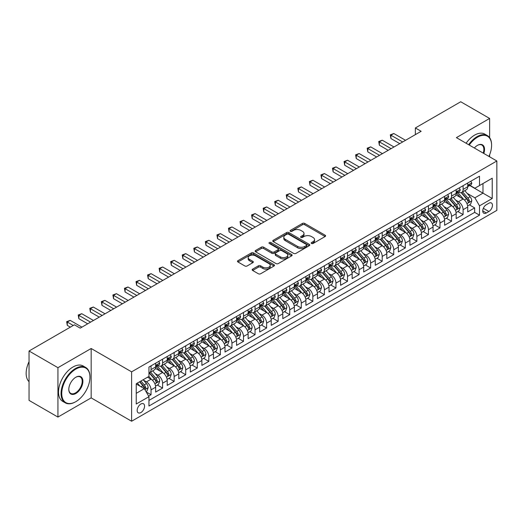 <?xml version="1.0" encoding="UTF-8"?>
<svg xmlns="http://www.w3.org/2000/svg" width="523" height="523" viewBox="0 0 523 523"><rect width="100%" height="100%" fill="white"/><g stroke="black" fill="none" stroke-linecap="round" stroke-linejoin="round"><path stroke-width="0.78" d="M311.492 243.483A1.124 0.647 0 0 0 313.081 243.483L325.136 236.527A1.602 0.928 0 0 0 325.607 235.873A1.602 0.928 0 0 0 325.136 235.219L304.713 223.426A1.602 0.928 0 0 0 302.444 223.426L290.389 230.388A1.124 0.647 0 0 0 290.062 230.846A1.124 0.647 0 0 0 290.389 231.303A1.124 0.647 0 0 0 291.978 231.303L293.54 230.401A5.132 2.961 0 0 1 300.797 230.401L302.503 231.382A5.132 2.961 0 0 1 304.007 233.48A5.132 2.961 0 0 1 302.503 235.579L300.941 236.474A1.124 0.647 0 0 0 300.614 236.939A1.124 0.647 0 0 0 300.941 237.396A1.124 0.647 0 0 0 302.529 237.396L304.092 236.494A5.132 2.961 0 0 1 311.348 236.494L313.055 237.475A5.132 2.961 0 0 1 314.558 239.573A5.132 2.961 0 0 1 313.055 241.665L311.492 242.567A1.124 0.647 0 0 0 311.165 243.025A1.124 0.647 0 0 0 311.492 243.483L311.492 242.567M140.864 412.562A5.23 3.02 120 0 0 144.283 407.953A5.23 3.02 120 0 0 143.479 403.756A5.23 3.02 120 0 0 140.864 404.018A5.23 3.02 120 0 0 137.444 408.626A5.23 3.02 120 0 0 138.249 412.817A5.23 3.02 120 0 0 140.864 412.562M252.642 269.142A1.602 0.928 0 0 0 252.171 269.803A1.602 0.928 0 0 0 252.642 270.456L258.369 273.764A1.602 0.928 0 0 0 260.637 273.764L274.026 266.03A1.602 0.928 0 0 0 274.497 265.377A1.602 0.928 0 0 0 274.026 264.723L253.603 252.936A1.602 0.928 0 0 0 251.334 252.936L237.945 260.663A1.602 0.928 0 0 0 237.481 261.317A1.602 0.928 0 0 0 237.945 261.971L244.869 265.965A1.602 0.928 0 0 0 247.137 265.965L252.864 262.657A1.602 0.928 0 0 0 253.335 262.003A1.602 0.928 0 0 0 252.864 261.35L249.438 259.369A4.289 2.478 0 0 1 248.177 257.617A4.289 2.478 0 0 1 250.824 255.329A4.289 2.478 0 0 1 255.505 255.865L268.946 263.625A4.289 2.478 0 0 1 270.208 265.377A4.289 2.478 0 0 1 267.554 267.665A4.289 2.478 0 0 1 262.879 267.129L260.637 265.834A1.602 0.928 0 0 0 258.369 265.834L252.642 269.142L252.642 270.456M91.165 348.501L57.935 367.682L29.04 350.998L29.04 400.383L57.935 417.066L91.165 397.879L131.619 421.237L131.619 371.853L91.165 348.501L91.165 397.879M489.626 137.673L489.626 118.446L456.396 137.634L496.85 160.986L131.619 371.853M489.626 118.446L460.73 101.763L415.367 127.958L415.367 134.633M29.04 350.998L74.403 324.809L80.182 328.143L421.146 131.293L415.367 127.958M293.651 253.394A1.602 0.928 0 0 0 295.92 253.394L309.309 245.666A1.602 0.928 0 0 0 309.779 245.006A1.602 0.928 0 0 0 309.309 244.352L288.886 232.565A1.602 0.928 0 0 0 286.617 232.565L273.228 240.292A1.602 0.928 0 0 0 272.764 240.946A1.602 0.928 0 0 0 273.228 241.6L293.651 253.394M269.763 243.731A1.124 0.647 0 0 1 270.907 243.888L270.907 242.554L291.664 254.538A1.602 0.928 0 0 1 292.135 255.191A1.602 0.928 0 0 1 291.664 255.852L278.282 263.579A1.602 0.928 0 0 1 276.013 263.579L255.59 251.785L255.59 250.478A1.602 0.928 0 0 0 255.119 251.132A1.602 0.928 0 0 0 255.59 251.785M255.59 250.478L261.317 247.17A1.602 0.928 0 0 1 263.585 247.17L271.868 251.949A1.602 0.928 0 0 0 274.137 251.949L277.942 249.759A1.602 0.928 0 0 0 278.406 249.105A1.602 0.928 0 0 0 277.942 248.445L269.319 243.47A1.124 0.647 0 0 1 268.985 243.012A1.124 0.647 0 0 1 269.678 242.411A1.124 0.647 0 0 1 270.907 242.554M148.637 396.127L151.036 394.741L146.237 391.975M143.511 380.188L146.414 381.862A6.538 3.772 60 0 1 151.036 389.87L155.658 387.203L155.658 392.073L162.594 388.073L157.331 385.033M155.07 373.514L157.972 375.194A6.538 3.772 60 0 1 162.594 383.196L167.216 380.528L167.216 385.399L174.152 381.398L168.89 378.358M166.628 366.845L169.524 368.519A6.538 3.772 60 0 1 174.152 376.527L178.774 373.853L178.774 378.73L185.711 374.723L180.448 371.69M178.186 360.17L181.082 361.844A6.538 3.772 60 0 1 185.711 369.853L190.333 367.185L190.333 372.056L197.269 368.048L192.006 365.015M189.744 353.496L192.641 355.169A6.538 3.772 60 0 1 197.269 363.178L201.891 360.51L201.891 365.381L208.827 361.38L203.565 358.34M201.296 346.821L204.199 348.501A6.538 3.772 60 0 1 208.827 356.509L213.449 353.836L213.449 358.706L220.379 354.705L215.123 351.672M212.854 340.153L215.757 341.826A6.538 3.772 60 0 1 220.379 349.835L225.008 347.167L225.008 352.038L231.937 348.03L226.681 344.997M224.413 333.478L227.315 335.151A6.538 3.772 60 0 1 231.937 343.16L236.566 340.493L236.566 345.363L243.496 341.356L238.24 338.322M235.971 326.803L238.874 328.477A6.538 3.772 60 0 1 243.496 336.485L248.124 333.818L248.124 338.688L255.054 334.687L249.798 331.647M247.529 320.128L250.432 321.808A6.538 3.772 60 0 1 255.054 329.817L259.683 327.143L259.683 332.013L266.612 328.013L261.356 324.979M259.088 313.46L261.99 315.134A6.538 3.772 60 0 1 266.612 323.142L271.241 320.475L271.241 325.345L278.171 321.338L272.914 318.304M270.646 306.785L273.549 308.459A6.538 3.772 60 0 1 278.171 316.467L282.793 313.8L282.793 318.67L289.729 314.669L284.473 311.63M282.204 300.11L285.107 301.791A6.538 3.772 60 0 1 289.729 309.793L294.351 307.125L294.351 311.996L301.287 307.995L296.031 304.955M293.763 293.442L296.665 295.116A6.538 3.772 60 0 1 301.287 303.124L305.909 300.45L305.909 305.327L312.846 301.32L307.589 298.287M305.321 286.767L308.224 288.441A6.538 3.772 60 0 1 312.846 296.449L317.468 293.782L317.468 298.653L324.404 294.645L319.148 291.612M316.879 280.093L319.782 281.766A6.538 3.772 60 0 1 324.404 289.775L329.026 287.107L329.026 291.978L335.962 287.977L330.706 284.937M328.437 273.418L331.34 275.098A6.538 3.772 60 0 1 335.962 283.106L340.584 280.433L340.584 285.303L347.52 281.302L342.264 278.269M339.996 266.75L342.898 268.423A6.538 3.772 60 0 1 347.52 276.432L352.142 273.764L352.142 278.635L359.079 274.627L353.823 271.594M351.554 260.075L354.457 261.748A6.538 3.772 60 0 1 359.079 269.757L363.701 267.09L363.701 271.96L370.637 267.959L365.374 264.919M363.112 253.4L366.015 255.08A6.538 3.772 60 0 1 370.637 263.082L375.259 260.415L375.259 265.285L382.195 261.284L376.933 258.244M374.671 246.732L377.573 248.405A6.538 3.772 60 0 1 382.195 256.414L386.817 253.74L386.817 258.617L393.754 254.609L388.491 251.576M386.229 240.057L389.132 241.731A6.538 3.772 60 0 1 393.754 249.739L398.376 247.072L398.376 251.942L405.312 247.935L400.049 244.901M397.787 233.382L400.69 235.056A6.538 3.772 60 0 1 405.312 243.064L409.934 240.397L409.934 245.267L416.87 241.266L411.608 238.227M409.346 226.707L412.248 228.388A6.538 3.772 60 0 1 416.87 236.396L421.492 233.722L421.492 238.593L428.429 234.592L423.166 231.558M420.904 220.039L423.807 221.713A6.538 3.772 60 0 1 428.429 229.721L433.051 227.054L433.051 231.924L439.987 227.917L434.724 224.883M432.462 213.364L435.358 215.038A6.538 3.772 60 0 1 439.987 223.046L444.609 220.379L444.609 225.25L451.545 221.249L446.282 218.209M444.02 206.69L446.917 208.37A6.538 3.772 60 0 1 451.545 216.372L456.167 213.704L456.167 218.575L463.103 214.574L463.103 209.703A6.538 3.772 -120 0 0 458.475 201.695L455.572 200.021M457.841 211.534L463.103 214.574M155.658 387.203A6.538 3.772 -120 0 0 151.036 379.195L147.564 377.194M167.216 380.528A6.538 3.772 -120 0 0 162.594 372.52L155.442 368.395M178.774 373.853A6.538 3.772 -120 0 0 174.152 365.852L167 361.72M190.333 367.185A6.538 3.772 -120 0 0 185.711 359.177L178.559 355.052M201.891 360.51A6.538 3.772 -120 0 0 197.269 352.502L190.117 348.377M213.449 353.836A6.538 3.772 -120 0 0 208.827 345.827L201.675 341.702M225.008 347.167A6.538 3.772 -120 0 0 220.379 339.159L213.234 335.027M236.566 340.493A6.538 3.772 -120 0 0 231.937 332.484L224.792 328.359M248.124 333.818A6.538 3.772 -120 0 0 243.496 325.809L236.35 321.684M259.683 327.143A6.538 3.772 -120 0 0 255.054 319.135L247.909 315.009M271.241 320.475A6.538 3.772 -120 0 0 266.612 312.466L259.467 308.341M282.793 313.8A6.538 3.772 -120 0 0 278.171 305.792L271.025 301.666M294.351 307.125A6.538 3.772 -120 0 0 289.729 299.117L282.583 294.992M305.909 300.45A6.538 3.772 -120 0 0 301.287 292.449L294.142 288.317M317.468 293.782A6.538 3.772 -120 0 0 312.846 285.774L305.7 281.649M329.026 287.107A6.538 3.772 -120 0 0 324.404 279.099L317.258 274.974M340.584 280.433A6.538 3.772 -120 0 0 335.962 272.424L328.817 268.299M352.142 273.764A6.538 3.772 -120 0 0 347.52 265.756L340.375 261.624M363.701 267.09A6.538 3.772 -120 0 0 359.079 259.081L351.933 254.956M375.259 260.415A6.538 3.772 -120 0 0 370.637 252.406L363.492 248.281M386.817 253.74A6.538 3.772 -120 0 0 382.195 245.738L375.05 241.606M398.376 247.072A6.538 3.772 -120 0 0 393.754 239.063L386.602 234.938M409.934 240.397A6.538 3.772 -120 0 0 405.312 232.389L398.16 228.263M421.492 233.722A6.538 3.772 -120 0 0 416.87 225.714L409.718 221.589M433.051 227.054A6.538 3.772 -120 0 0 428.429 219.045L421.276 214.914M444.609 220.379A6.538 3.772 -120 0 0 439.987 212.371L432.835 208.246M456.167 213.704A6.538 3.772 -120 0 0 451.545 205.696L444.393 201.571M488.874 203.231L486.331 204.696A5.067 2.922 120 0 0 483.023 209.161A5.067 2.922 120 0 0 483.801 213.221A5.067 2.922 120 0 0 486.331 212.972L488.874 211.501A5.067 2.922 120 0 0 492.182 207.036A5.067 2.922 120 0 0 491.411 202.976A5.067 2.922 120 0 0 488.874 203.231M131.619 421.237L496.85 210.37L496.85 160.986M136.242 393.342L144.328 388.667L148.957 396.676L148.957 406.018L479.513 215.175L479.513 205.833L474.891 197.825L467.131 193.347M148.957 396.676L136.242 404.018L136.242 383.732L148.957 376.39L148.957 367.048L479.513 176.205L479.513 185.547L492.228 178.206L492.228 198.492L479.513 205.833M157.907 365.544L157.972 365.584A6.538 3.772 60 0 0 161.241 365.904L165.863 363.237A6.538 3.772 -120 0 0 167.216 360.242L167.216 356.503M169.465 358.876L169.524 358.909A6.538 3.772 60 0 0 172.799 359.229L177.421 356.562A6.538 3.772 -120 0 0 178.774 353.568L178.774 349.835M181.023 352.201L181.082 352.234A6.538 3.772 60 0 0 184.351 352.561L188.98 349.887A6.538 3.772 -120 0 0 190.333 346.899L190.333 343.16M192.582 345.526L192.641 345.566A6.538 3.772 60 0 0 195.909 345.886L200.538 343.219A6.538 3.772 -120 0 0 201.891 340.225L201.891 336.485M204.14 338.852L204.199 338.891A6.538 3.772 60 0 0 207.468 339.211L212.096 336.544A6.538 3.772 -120 0 0 213.449 333.55L213.449 329.817M215.698 332.183L215.757 332.216A6.538 3.772 60 0 0 219.026 332.543L223.654 329.869A6.538 3.772 -120 0 0 225.008 326.875L225.008 323.142M227.257 325.509L227.315 325.541A6.538 3.772 60 0 0 230.584 325.868L235.213 323.201A6.538 3.772 -120 0 0 236.566 320.207L236.566 316.467M238.815 318.834L238.874 318.873A6.538 3.772 60 0 0 242.142 319.193L246.764 316.526A6.538 3.772 -120 0 0 248.124 313.532L248.124 309.793M250.373 312.166L250.432 312.198A6.538 3.772 60 0 0 253.701 312.519L258.323 309.851A6.538 3.772 -120 0 0 259.683 306.857L259.683 303.124M261.931 305.491L261.99 305.524A6.538 3.772 60 0 0 265.259 305.85L269.881 303.177A6.538 3.772 -120 0 0 271.241 300.189L271.241 296.449M273.49 298.816L273.549 298.849A6.538 3.772 60 0 0 276.817 299.176L281.439 296.508A6.538 3.772 -120 0 0 282.793 293.514L282.793 289.775M285.048 292.141L285.107 292.18A6.538 3.772 60 0 0 288.376 292.501L292.998 289.834A6.538 3.772 -120 0 0 294.351 286.839L294.351 283.106M296.606 285.473L296.665 285.506A6.538 3.772 60 0 0 299.934 285.833L304.556 283.159A6.538 3.772 -120 0 0 305.909 280.165L305.909 276.432M308.165 278.798L308.224 278.831A6.538 3.772 60 0 0 311.492 279.158L316.114 276.49A6.538 3.772 -120 0 0 317.468 273.496L317.468 269.757M319.723 272.123L319.782 272.163A6.538 3.772 60 0 0 323.051 272.483L327.673 269.816A6.538 3.772 -120 0 0 329.026 266.822L329.026 263.082M331.281 265.455L331.34 265.488A6.538 3.772 60 0 0 334.609 265.808L339.231 263.141A6.538 3.772 -120 0 0 340.584 260.147L340.584 256.414M342.84 258.78L342.898 258.813A6.538 3.772 60 0 0 346.167 259.14L350.789 256.466A6.538 3.772 -120 0 0 352.142 253.478L352.142 249.739M354.398 252.106L354.457 252.138A6.538 3.772 60 0 0 357.725 252.465L362.347 249.798A6.538 3.772 -120 0 0 363.701 246.804L363.701 243.064M365.95 245.431L366.015 245.47A6.538 3.772 60 0 0 369.284 245.79L373.906 243.123A6.538 3.772 -120 0 0 375.259 240.129L375.259 236.389M377.508 238.763L377.573 238.795A6.538 3.772 60 0 0 380.842 239.122L385.464 236.448A6.538 3.772 -120 0 0 386.817 233.454L386.817 229.721M389.066 232.088L389.132 232.12A6.538 3.772 60 0 0 392.4 232.447L397.022 229.78A6.538 3.772 -120 0 0 398.376 226.786L398.376 223.046M400.625 225.413L400.69 225.452A6.538 3.772 60 0 0 403.959 225.773L408.581 223.105A6.538 3.772 -120 0 0 409.934 220.111L409.934 216.372M412.183 218.738L412.248 218.777A6.538 3.772 60 0 0 415.517 219.098L420.139 216.43A6.538 3.772 -120 0 0 421.492 213.436L421.492 209.703M423.741 212.07L423.807 212.103A6.538 3.772 60 0 0 427.075 212.43L431.697 209.756A6.538 3.772 -120 0 0 433.051 206.768L433.051 203.029M435.299 205.395L435.358 205.428A6.538 3.772 60 0 0 438.634 205.755L443.256 203.087A6.538 3.772 -120 0 0 444.609 200.093L444.609 196.354M446.858 198.72L446.917 198.76A6.538 3.772 60 0 0 450.185 199.08L454.814 196.413A6.538 3.772 -120 0 0 456.167 193.418L456.167 189.679M148.957 400.415L474.662 212.371L474.662 207.899L467.725 211.907L467.725 207.03A6.538 3.772 -120 0 0 463.103 199.028L455.951 194.896M458.416 192.052L458.475 192.085A6.538 3.772 -120 0 0 461.744 192.405A6.538 3.772 -120 0 0 463.103 189.418L463.103 185.678M461.744 192.405L466.372 189.738A6.538 3.772 -120 0 0 467.725 186.744L467.725 183.011M151.036 365.845L151.036 369.584A6.538 3.772 60 0 1 149.683 372.579A6.538 3.772 60 0 1 148.957 372.84M149.683 372.579L154.305 369.911A6.538 3.772 -120 0 0 155.658 366.917L155.658 363.178M162.594 359.177L162.594 362.91A6.538 3.772 60 0 1 161.241 365.904M174.152 352.502L174.152 356.241A6.538 3.772 60 0 1 172.799 359.229M185.711 345.827L185.711 349.567A6.538 3.772 60 0 1 184.351 352.561M197.269 339.159L197.269 342.892A6.538 3.772 60 0 1 195.909 345.886M208.827 332.484L208.827 336.217A6.538 3.772 60 0 1 207.468 339.211M220.379 325.809L220.379 329.549A6.538 3.772 60 0 1 219.026 332.543M231.937 319.135L231.937 322.874A6.538 3.772 60 0 1 230.584 325.868M243.496 312.466L243.496 316.199A6.538 3.772 60 0 1 242.142 319.193M255.054 305.792L255.054 309.531A6.538 3.772 60 0 1 253.701 312.519M266.612 299.117L266.612 302.856A6.538 3.772 60 0 1 265.259 305.85M278.171 292.449L278.171 296.181A6.538 3.772 60 0 1 276.817 299.176M289.729 285.774L289.729 289.507A6.538 3.772 60 0 1 288.376 292.501M301.287 279.099L301.287 282.838A6.538 3.772 60 0 1 299.934 285.833M312.846 272.424L312.846 276.164A6.538 3.772 60 0 1 311.492 279.158M324.404 265.756L324.404 269.489A6.538 3.772 60 0 1 323.051 272.483M335.962 259.081L335.962 262.821A6.538 3.772 60 0 1 334.609 265.808M347.52 252.406L347.52 256.146A6.538 3.772 60 0 1 346.167 259.14M359.079 245.738L359.079 249.471A6.538 3.772 60 0 1 357.725 252.465M370.637 239.063L370.637 242.796A6.538 3.772 60 0 1 369.284 245.79M382.195 232.389L382.195 236.128A6.538 3.772 60 0 1 380.842 239.122M393.754 225.714L393.754 229.453A6.538 3.772 60 0 1 392.4 232.447M405.312 219.045L405.312 222.778A6.538 3.772 60 0 1 403.959 225.773M416.87 212.371L416.87 216.11A6.538 3.772 60 0 1 415.517 219.098M428.429 205.696L428.429 209.435A6.538 3.772 60 0 1 427.075 212.43M439.987 199.021L439.987 202.761A6.538 3.772 60 0 1 438.634 205.755M451.545 192.353L451.545 196.086A6.538 3.772 60 0 1 450.185 199.08M451.545 216.372L451.545 221.249M439.987 223.046L439.987 227.917M428.429 229.721L428.429 234.592M416.87 236.396L416.87 241.266M405.312 243.064L405.312 247.935M393.754 249.739L393.754 254.609M382.195 256.414L382.195 261.284M370.637 263.082L370.637 267.959M359.079 269.757L359.079 274.627M347.52 276.432L347.52 281.302M335.962 283.106L335.962 287.977M324.404 289.775L324.404 294.645M312.846 296.449L312.846 301.32M301.287 303.124L301.287 307.995M289.729 309.793L289.729 314.669M278.171 316.467L278.171 321.338M266.612 323.142L266.612 328.013M255.054 329.817L255.054 334.687M243.496 336.485L243.496 341.356M231.937 343.16L231.937 348.03M220.379 349.835L220.379 354.705M208.827 356.509L208.827 361.38M197.269 363.178L197.269 368.048M185.711 369.853L185.711 374.723M174.152 376.527L174.152 381.398M162.594 383.196L162.594 388.073M151.036 389.87L151.036 394.741M144.328 388.667L136.242 384M474.891 197.825L482.977 193.15L482.977 183.54L492.228 178.206M469.746 185.508L492.228 198.492M469.974 185.377L474.891 188.215L479.513 185.547M489.626 156.815L489.626 154.769M57.935 367.682L57.935 417.066M469.399 204.866L474.662 207.899M474.662 212.371L479.513 215.175M311.943 243.646L313.055 243.005A5.132 2.961 0 0 0 314.558 240.907L314.558 239.573M304.007 233.48L304.007 234.814A5.132 2.961 0 0 1 302.503 236.912L301.392 237.553M325.11 236.54L304.713 224.759A1.602 0.928 0 0 0 302.444 224.759L290.84 231.46M309.289 245.673L288.886 233.899A1.602 0.928 0 0 0 286.617 233.899L273.254 241.613M306.471 245.464A1.124 0.647 0 0 0 306.798 245.006A1.124 0.647 0 0 0 306.471 244.548L288.546 234.199A1.124 0.647 0 0 0 286.957 234.199L285.316 235.147A5.132 2.961 0 0 0 283.812 237.246A5.132 2.961 0 0 0 285.316 239.344L297.567 246.418A5.132 2.961 0 0 0 304.824 246.418L306.471 245.464L306.471 246.804A1.124 0.647 0 0 0 306.798 246.346L306.798 245.006M283.812 237.246L283.812 238.58A5.132 2.961 0 0 0 285.316 240.678L285.316 239.344M306.471 246.804L304.824 247.752A5.132 2.961 0 0 1 297.567 247.752L285.316 240.678M255.61 251.798L261.317 248.503L261.317 247.17M278.406 249.105L278.406 250.439A1.602 0.928 0 0 1 277.942 251.092L274.137 253.289A1.602 0.928 0 0 1 271.868 253.289L263.585 248.503A1.602 0.928 0 0 0 261.317 248.503M270.907 243.888L291.644 255.858M280.465 256.911A4.289 2.478 0 0 0 285.14 257.447A4.289 2.478 0 0 0 287.787 255.159A4.289 2.478 0 0 0 286.532 253.407L281.799 250.674A1.602 0.928 0 0 0 279.53 250.674L275.726 252.871A1.602 0.928 0 0 0 275.255 253.524A1.602 0.928 0 0 0 275.726 254.178L280.465 256.911L280.465 258.244A4.289 2.478 0 0 0 285.14 258.787A4.289 2.478 0 0 0 287.787 256.492L287.787 255.159M275.255 253.524L275.255 254.858A1.602 0.928 0 0 0 275.726 255.512L275.726 254.178M280.465 258.244L275.726 255.512M270.208 265.377L270.208 266.71A4.289 2.478 0 0 1 267.554 269.005A4.289 2.478 0 0 1 262.879 268.462L260.637 267.175A1.602 0.928 0 0 0 258.369 267.175L252.661 270.469M248.177 257.617L248.177 258.95A4.289 2.478 0 0 0 249.438 260.702L249.438 259.369M252.844 262.67L249.438 260.702M274.026 264.723L274.026 266.03L253.603 254.27A1.602 0.928 0 0 0 251.334 254.27L237.972 261.984M467.627 205.885L470.615 204.16L471.766 200.825A4.334 2.504 -120 0 0 470.079 196.759L464.803 190.647M463.744 199.446L457.71 192.457M460.305 197.413L456.808 193.36A10.382 5.995 -120 0 0 456.481 192.994M461.155 192.641L466.496 198.825A4.334 2.504 60 0 1 468.046 201.813C468.693 202.682 469.157 202.414 469.432 201.009A4.334 2.504 -120 0 0 467.889 198.027L462.607 191.915M461.469 192.542L467.209 199.185A2.21 1.275 60 0 1 467.765 200.048L469.432 201.009M468.046 201.813L468.36 202.323M470.785 181.239L471.766 182.945A4.334 2.504 60 0 1 470.87 184.861L468.673 186.129A4.334 2.504 -120 0 0 469.432 185.129L469.34 184.743M402.651 141.968L390.923 135.196L393.812 133.528L405.541 140.301M467.869 186.332L467.889 186.332A4.334 2.504 -120 0 0 468.673 186.129M468.87 184.809L469.432 185.129C469.157 184.475 468.693 184.743 468.046 185.927A4.334 2.504 60 0 1 467.725 186.548M399.762 143.635L390.923 138.536L390.923 135.196L390.282 134.829L393.812 133.528M390.923 138.536L390.282 134.829M488.92 156.41A19.939 11.513 120 0 0 491.594 145.342A19.939 11.513 120 0 0 477.492 137.203A19.939 11.513 120 0 0 469.236 145.048M468.641 144.701A20.43 11.794 -60 0 1 477.146 136.601A20.43 11.794 -60 0 1 487.358 135.588A20.43 11.794 -60 0 1 491.594 144.943A20.43 11.794 -60 0 1 491.587 145.139M474.354 148.002A9.97 5.76 -60 0 1 477.492 145.342L477.492 145.342A9.97 5.76 -60 0 1 483.808 153.455M466.098 143.237A20.43 11.794 -60 0 1 474.603 135.13A20.43 11.794 -60 0 1 484.814 134.117L487.358 135.588M483.2 153.108A9.479 5.472 120 0 0 481.886 145.074A9.479 5.472 120 0 0 477.316 145.446M75.502 401.847L75.848 401.651A19.939 11.513 120 0 0 89.949 377.227A19.939 11.513 120 0 0 75.848 369.088A19.939 11.513 120 0 0 61.747 393.505A19.939 11.513 120 0 0 75.848 401.651L75.502 401.847A20.43 11.794 -60 0 1 65.29 402.86A20.43 11.794 -60 0 1 62.152 386.49A20.43 11.794 -60 0 1 75.502 368.486A20.43 11.794 -60 0 1 85.72 367.473A20.43 11.794 -60 0 1 89.949 376.828A20.43 11.794 -60 0 1 89.949 377.024M75.848 393.505A9.97 5.76 -60 0 1 68.801 389.439A9.97 5.76 -60 0 1 75.848 377.227L75.848 377.227A9.97 5.76 -60 0 1 82.902 381.293A9.97 5.76 -60 0 1 75.848 393.505M68.801 389.236A9.479 5.472 120 0 0 70.762 393.374A9.479 5.472 120 0 0 75.502 392.91A9.479 5.472 120 0 0 81.699 384.555A9.479 5.472 120 0 0 80.241 376.959A9.479 5.472 120 0 0 75.672 377.331M65.29 402.86L62.747 401.396A20.43 11.794 -60 0 1 59.609 385.02A20.43 11.794 -60 0 1 72.959 367.015A20.43 11.794 -60 0 1 83.177 366.002L85.72 367.473M29.04 381.698A20.43 11.794 -60 0 1 29.04 361.681M456.069 212.56L459.057 210.834L460.207 207.5A4.334 2.504 -120 0 0 458.521 203.434L453.245 197.315M452.186 206.121L446.152 199.132M448.747 204.088L445.25 200.028A10.382 5.995 -120 0 0 444.923 199.668M449.597 199.315L454.938 205.5A4.334 2.504 60 0 1 456.487 208.487C457.135 209.357 457.599 209.089 457.873 207.683A4.334 2.504 -120 0 0 456.331 204.702L451.048 198.583M449.911 199.217L455.651 205.859A2.21 1.275 60 0 1 456.206 206.722L457.873 207.683M456.487 208.487L456.801 208.997M444.511 219.235L447.498 217.509L448.656 214.175A4.334 2.504 -120 0 0 446.969 210.102L441.687 203.99M440.628 212.796L434.593 205.807M437.195 210.756L433.691 206.703A10.382 5.995 -120 0 0 433.364 206.343M438.039 205.99L443.38 212.175A4.334 2.504 60 0 1 444.929 215.156C445.576 216.025 446.041 215.764 446.315 214.358A4.334 2.504 -120 0 0 444.772 211.37L439.49 205.258M438.352 205.885L444.092 212.534A2.21 1.275 60 0 1 444.648 213.397L446.315 214.358M444.929 215.156L445.243 215.672M432.952 225.903L435.94 224.184L437.097 220.843A4.334 2.504 -120 0 0 435.411 216.777L430.128 210.664M429.069 219.464L423.035 212.475M425.637 217.431L422.133 213.377A10.382 5.995 -120 0 0 421.813 213.011M426.48 212.665L431.828 218.849A4.334 2.504 60 0 1 433.371 221.83C434.018 222.7 434.482 222.432 434.757 221.026A4.334 2.504 -120 0 0 433.214 218.045L427.932 211.933M426.801 212.56L432.534 219.209A2.21 1.275 60 0 1 433.096 220.072L434.757 221.026M433.371 221.83L433.685 222.347M421.394 232.578L424.382 230.852L425.539 227.518A4.334 2.504 -120 0 0 423.852 223.452L418.57 217.339M417.511 226.139L411.477 219.15M414.079 224.106L410.575 220.046A10.382 5.995 -120 0 0 410.254 219.686M414.929 219.333L420.27 225.518A4.334 2.504 60 0 1 421.813 228.505C422.46 229.375 422.924 229.107 423.199 227.701A4.334 2.504 -120 0 0 421.656 224.72L416.373 218.607M415.242 219.235L420.976 225.877A2.21 1.275 60 0 1 421.538 226.74L423.199 227.701M421.813 228.505L422.126 229.015M459.227 187.914L460.207 189.614A4.334 2.504 60 0 1 459.312 191.529L457.115 192.797A4.334 2.504 -120 0 0 457.873 191.804L457.782 191.418M391.093 148.643L379.365 141.87L382.254 140.203L393.982 146.976M456.311 193L456.331 193A4.334 2.504 -120 0 0 457.115 192.797M457.311 191.477L457.873 191.804C457.599 191.15 457.135 191.418 456.487 192.601A4.334 2.504 60 0 1 456.167 193.216M388.203 150.31L379.365 145.204L379.365 141.87L378.724 141.504L382.254 140.203M379.365 145.204L378.724 141.504M447.668 194.589L448.656 196.288A4.334 2.504 60 0 1 447.753 198.204L445.557 199.472A4.334 2.504 -120 0 0 446.315 198.472L446.224 198.093M379.535 155.318L367.806 148.545L370.696 146.878L382.424 153.651M444.753 199.675L444.772 199.675A4.334 2.504 -120 0 0 445.557 199.472M445.753 198.152L446.315 198.472C446.041 197.825 445.576 198.086 444.929 199.276A4.334 2.504 60 0 1 444.609 199.891M376.645 156.985L367.806 151.879L367.806 148.545L367.172 148.179L370.696 146.878M367.806 151.879L367.172 148.179M436.11 201.257L437.097 202.963A4.334 2.504 60 0 1 436.195 204.879L434.005 206.147A4.334 2.504 -120 0 0 434.757 205.147L434.665 204.761M367.976 161.986L356.248 155.213L359.138 153.546L370.866 160.319M433.194 206.35L433.214 206.35A4.334 2.504 -120 0 0 434.005 206.147M434.195 204.826L434.757 205.147C434.482 204.493 434.025 204.761 433.371 205.951A4.334 2.504 60 0 1 433.051 206.565M365.087 163.66L356.248 158.554L356.248 155.213L355.614 154.847L359.138 153.546M356.248 158.554L355.614 154.847M424.552 207.932L425.539 209.631A4.334 2.504 60 0 1 424.637 211.554L422.447 212.815A4.334 2.504 -120 0 0 423.199 211.822L423.107 211.436M356.418 168.661L344.69 161.888L347.579 160.221L359.308 166.994M421.636 213.024L421.656 213.024A4.334 2.504 -120 0 0 422.447 212.815M422.636 211.495L423.199 211.822C422.924 211.168 422.466 211.436 421.813 212.619A4.334 2.504 60 0 1 421.492 213.24M353.528 170.328L344.69 165.229L344.69 161.888L344.056 161.522L347.579 160.221M344.69 165.229L344.056 161.522M409.836 239.253L412.824 237.527L413.981 234.193A4.334 2.504 -120 0 0 412.294 230.127L407.012 224.007M405.953 232.813L399.918 225.825M402.52 230.78L399.016 226.721A10.382 5.995 -120 0 0 398.696 226.361M403.37 226.008L408.711 232.192A4.334 2.504 60 0 1 410.254 235.173C410.901 236.05 411.366 235.781 411.64 234.376A4.334 2.504 -120 0 0 410.097 231.395L404.815 225.276M403.684 225.91L409.424 232.552A2.21 1.275 60 0 1 409.98 233.415L411.64 234.376M410.254 235.173L410.568 235.69M412.993 214.607L413.981 216.306A4.334 2.504 60 0 1 413.085 218.222L410.888 219.49A4.334 2.504 -120 0 0 411.64 218.496L411.549 218.111M344.86 175.336L333.131 168.563L336.021 166.896L347.749 173.669M410.078 219.693L410.097 219.693A4.334 2.504 -120 0 0 410.888 219.49M411.078 218.169L411.64 218.496C411.366 217.843 410.908 218.111 410.254 219.294A4.334 2.504 60 0 1 409.934 219.908M341.97 177.003L333.131 171.897L333.131 168.563L332.497 168.197L336.021 166.896M333.131 171.897L332.497 168.197M398.278 245.928L401.265 244.202L402.422 240.861A4.334 2.504 -120 0 0 400.736 236.795L395.453 230.682M394.394 239.482L388.36 232.5M390.962 237.449L387.458 233.395A10.382 5.995 -120 0 0 387.138 233.036M391.812 232.683L397.153 238.867A4.334 2.504 60 0 1 398.696 241.848C399.343 242.718 399.807 242.456 400.082 241.051A4.334 2.504 -120 0 0 398.539 238.063L393.257 231.951M392.126 232.578L397.866 239.227A2.21 1.275 60 0 1 398.421 240.09L400.082 241.051M398.696 241.848L399.01 242.365M401.442 221.281L402.422 222.981A4.334 2.504 60 0 1 401.527 224.897L399.33 226.165A4.334 2.504 -120 0 0 400.082 225.165L399.99 224.785M333.301 182.011L321.573 175.238L324.463 173.564L336.191 180.337M398.519 226.367L398.539 226.367A4.334 2.504 -120 0 0 399.33 226.165M399.52 224.844L400.082 225.165C399.807 224.511 399.35 224.779 398.696 225.969A4.334 2.504 60 0 1 398.376 226.583M330.412 183.678L321.573 178.572L321.573 175.238L320.939 174.865L324.463 173.564M321.573 178.572L320.939 174.865M386.719 252.596L389.707 250.877L390.864 247.536A4.334 2.504 -120 0 0 389.177 243.47L383.895 237.357M382.836 246.156L376.802 239.168M379.404 244.123L375.9 240.07A10.382 5.995 -120 0 0 375.579 239.704M380.254 239.351L385.595 245.535A4.334 2.504 60 0 1 387.138 248.523C387.785 249.393 388.249 249.125 388.524 247.719A4.334 2.504 -120 0 0 386.981 244.738L381.698 238.625M380.567 239.253L386.307 245.895A2.21 1.275 60 0 1 386.863 246.758L388.524 247.719M387.138 248.523L387.451 249.033M389.883 227.95L390.864 229.656A4.334 2.504 60 0 1 389.968 231.571L387.772 232.84A4.334 2.504 -120 0 0 388.524 231.839L388.432 231.454M321.743 188.679L310.015 181.906L312.904 180.239L324.633 187.012M386.961 233.042L386.981 233.042A4.334 2.504 -120 0 0 387.772 232.84M387.968 231.519L388.524 231.839C388.249 231.186 387.791 231.454 387.138 232.643A4.334 2.504 60 0 1 386.817 233.258M318.853 190.352L310.015 185.247L310.015 181.906L309.381 181.54L312.904 180.239M310.015 185.247L309.381 181.54M375.161 259.271L378.149 257.545L379.306 254.211A4.334 2.504 -120 0 0 377.619 250.144L372.337 244.025M371.278 252.831L365.244 245.843M367.846 250.798L364.341 246.738A10.382 5.995 -120 0 0 364.021 246.379M368.695 246.026L374.037 252.21A4.334 2.504 60 0 1 375.579 255.198C376.233 256.067 376.691 255.799 376.965 254.394A4.334 2.504 -120 0 0 375.422 251.413L370.14 245.294M369.009 245.928L374.749 252.57A2.21 1.275 60 0 1 375.305 253.433L376.965 254.394M375.579 255.198L375.893 255.708M378.325 234.624L379.306 236.324A4.334 2.504 60 0 1 378.41 238.24L376.214 239.508A4.334 2.504 -120 0 0 376.965 238.514L376.874 238.128M310.185 195.354L298.456 188.581L301.346 186.914L313.074 193.687M375.403 239.711L375.422 239.711A4.334 2.504 -120 0 0 376.214 239.508M376.41 238.187L376.965 238.514C376.691 237.86 376.233 238.128 375.579 239.312A4.334 2.504 60 0 1 375.259 239.933M307.295 197.021L298.456 191.915L298.456 188.581L297.822 188.215L301.346 186.914M298.456 191.915L297.822 188.215M363.603 265.946L366.59 264.22L367.747 260.885A4.334 2.504 -120 0 0 366.061 256.813L360.778 250.7M359.719 259.506L353.685 252.517M356.287 257.466L352.783 253.413A10.382 5.995 -120 0 0 352.463 253.054M357.137 252.701L362.478 258.885A4.334 2.504 60 0 1 364.021 261.866C364.675 262.742 365.132 262.474 365.407 261.069A4.334 2.504 -120 0 0 363.864 258.081L358.582 251.968M357.451 252.596L363.191 259.245A2.21 1.275 60 0 1 363.747 260.108L365.407 261.069M364.021 261.866L364.335 262.383M352.044 272.614L355.032 270.894L356.189 267.554A4.334 2.504 -120 0 0 354.502 263.487L349.22 257.375M348.161 266.174L342.127 259.186M344.729 264.141L341.225 260.088A10.382 5.995 -120 0 0 340.904 259.722M345.579 259.375L350.92 265.56A4.334 2.504 60 0 1 352.463 268.541C353.117 269.41 353.574 269.142 353.849 267.743A4.334 2.504 -120 0 0 352.306 264.756L347.024 258.643M345.893 259.271L351.633 265.919A2.21 1.275 60 0 1 352.188 266.782L353.849 267.743M352.463 268.541L352.777 269.057M340.486 279.289L343.474 277.563L344.631 274.229A4.334 2.504 -120 0 0 342.944 270.162L337.662 264.05M336.603 272.849L330.569 265.861M333.171 270.816L329.667 266.756A10.382 5.995 -120 0 0 329.346 266.397M334.02 266.044L339.362 272.228A4.334 2.504 60 0 1 340.904 275.216C341.558 276.085 342.016 275.817 342.29 274.412A4.334 2.504 -120 0 0 340.748 271.43L335.465 265.318M334.334 265.946L340.074 272.588A2.21 1.275 60 0 1 340.63 273.451L342.29 274.412M340.904 275.216L341.218 275.726M328.928 285.963L331.915 284.237L333.073 280.903A4.334 2.504 -120 0 0 331.386 276.837L326.104 270.718M325.045 279.524L319.01 272.535M321.612 277.491L318.108 273.431A10.382 5.995 -120 0 0 317.788 273.071M322.462 272.718L327.803 278.903A4.334 2.504 60 0 1 329.346 281.884C330 282.76 330.458 282.492 330.732 281.086A4.334 2.504 -120 0 0 329.189 278.105L323.907 271.986M322.776 272.62L328.516 279.262A2.21 1.275 60 0 1 329.072 280.125L330.732 281.086M329.346 281.884L329.66 282.4M317.369 292.638L320.357 290.912L321.514 287.572A4.334 2.504 -120 0 0 319.828 283.505L314.545 277.393M313.486 286.199L307.452 279.21M310.054 284.159L306.55 280.106A10.382 5.995 -120 0 0 306.23 279.746M310.904 279.393L316.245 285.578A4.334 2.504 60 0 1 317.788 288.559C318.442 289.428 318.899 289.167 319.174 287.761A4.334 2.504 -120 0 0 317.631 284.774L312.349 278.661M311.218 279.289L316.958 285.937A2.21 1.275 60 0 1 317.513 286.8L319.174 287.761M317.788 288.559L318.102 289.075M305.818 299.306L308.799 297.587L309.956 294.246A4.334 2.504 -120 0 0 308.269 290.18L302.987 284.067M301.928 292.867L295.894 285.878M298.496 290.834L294.992 286.781A10.382 5.995 -120 0 0 294.671 286.414M299.346 286.068L304.687 292.246A4.334 2.504 60 0 1 306.23 295.234C306.883 296.103 307.347 295.835 307.616 294.429A4.334 2.504 -120 0 0 306.073 291.448L300.79 285.336M299.659 285.963L305.399 292.612A2.21 1.275 60 0 1 305.955 293.475L307.616 294.429M306.23 295.234L306.543 295.743M294.259 305.981L297.241 304.255L298.398 300.921A4.334 2.504 -120 0 0 296.711 296.855L291.429 290.742M290.37 299.542L284.335 292.553M286.937 297.509L283.433 293.449A10.382 5.995 -120 0 0 283.113 293.089M287.787 292.736L293.128 298.921A4.334 2.504 60 0 1 294.671 301.908C295.325 302.778 295.789 302.51 296.057 301.104A4.334 2.504 -120 0 0 294.514 298.123L289.232 292.004M288.101 292.638L293.841 299.28A2.21 1.275 60 0 1 294.397 300.143L296.057 301.104M294.671 301.908L294.985 302.418M282.701 312.656L285.682 310.93L286.839 307.596A4.334 2.504 -120 0 0 285.153 303.523L279.87 297.41M278.818 306.216L272.777 299.228M275.379 304.177L271.875 300.124A10.382 5.995 -120 0 0 271.555 299.764M276.229 299.411L281.57 305.595A4.334 2.504 60 0 1 283.113 308.577C283.767 309.453 284.231 309.185 284.499 307.779A4.334 2.504 -120 0 0 282.956 304.791L277.674 298.679M276.543 299.306L282.283 305.955A2.21 1.275 60 0 1 282.838 306.818L284.499 307.779M283.113 308.577L283.433 309.093M271.143 319.324L274.124 317.605L275.281 314.264A4.334 2.504 -120 0 0 273.594 310.198L268.312 304.085M267.26 312.885L261.219 305.903M263.821 310.852L260.317 306.798A10.382 5.995 -120 0 0 259.996 306.439M264.671 306.086L270.012 312.27A4.334 2.504 60 0 1 271.555 315.251C272.208 316.121 272.673 315.853 272.947 314.454A4.334 2.504 -120 0 0 271.398 311.466L266.122 305.354M264.984 305.981L270.724 312.63A2.21 1.275 60 0 1 271.28 313.493L272.947 314.454M271.555 315.251L271.875 315.768M259.585 325.999L262.572 324.273L263.723 320.939A4.334 2.504 -120 0 0 262.036 316.873L256.754 310.76M255.701 319.56L249.661 312.571M252.263 317.526L248.758 313.473A10.382 5.995 -120 0 0 248.438 313.107M253.112 312.754L258.454 318.938A4.334 2.504 60 0 1 259.996 321.926C260.65 322.796 261.114 322.528 261.389 321.122A4.334 2.504 -120 0 0 259.839 318.141L254.564 312.028M253.426 312.656L259.166 319.298A2.21 1.275 60 0 1 259.722 320.161L261.389 321.122M259.996 321.926L260.317 322.436M248.026 332.674L251.014 330.948L252.164 327.614A4.334 2.504 -120 0 0 250.478 323.547L245.202 317.428M244.143 326.234L238.102 319.246M240.704 324.201L237.2 320.141A10.382 5.995 -120 0 0 236.88 319.782M241.554 319.429L246.895 325.613A4.334 2.504 60 0 1 248.438 328.594C249.092 329.47 249.556 329.202 249.831 327.797A4.334 2.504 -120 0 0 248.281 324.816L243.005 318.697M241.868 319.331L247.608 325.973A2.21 1.275 60 0 1 248.164 326.836L249.831 327.797M248.438 328.594L248.758 329.111M236.468 339.349L239.456 337.623L240.606 334.282A4.334 2.504 -120 0 0 238.919 330.216L233.644 324.103M232.585 332.909L226.544 325.921M229.146 330.869L225.642 326.816A10.382 5.995 -120 0 0 225.321 326.457M229.996 326.104L235.337 332.288A4.334 2.504 60 0 1 236.88 335.269C237.534 336.139 237.998 335.877 238.272 334.472A4.334 2.504 -120 0 0 236.723 331.484L231.447 325.371M230.31 325.999L236.05 332.648A2.21 1.275 60 0 1 236.605 333.511L238.272 334.472M236.88 335.269L237.2 335.786M366.767 241.299L367.747 242.999A4.334 2.504 60 0 1 366.852 244.914L364.655 246.183A4.334 2.504 -120 0 0 365.407 245.182L365.315 244.803M298.633 202.028L286.898 195.256L289.788 193.588L301.523 200.361M363.845 246.385L363.864 246.385A4.334 2.504 -120 0 0 364.655 246.183M364.851 244.862L365.407 245.182C365.132 244.535 364.675 244.797 364.021 245.987A4.334 2.504 60 0 1 363.701 246.601M295.743 203.695L286.898 198.59L286.898 195.256L286.264 194.889L289.788 193.588M286.898 198.59L286.264 194.889M355.209 247.967L356.189 249.674A4.334 2.504 60 0 1 355.294 251.589L353.097 252.857A4.334 2.504 -120 0 0 353.849 251.857L353.757 251.471M287.075 208.703L275.34 201.924L278.229 200.257L289.964 207.03M352.286 253.06L352.306 253.06A4.334 2.504 -120 0 0 353.097 252.857M353.293 251.537L353.849 251.857C353.581 251.203 353.117 251.471 352.463 252.661A4.334 2.504 60 0 1 352.142 253.276M284.185 210.37L275.34 205.264L275.34 201.924L274.706 201.558L278.229 200.257M275.34 205.264L274.706 201.558M343.65 254.642L344.631 256.342A4.334 2.504 60 0 1 343.735 258.264L341.539 259.532A4.334 2.504 -120 0 0 342.29 258.532L342.199 258.146M275.516 215.371L263.782 208.599L266.671 206.931L278.406 213.704M340.728 259.735L340.748 259.735A4.334 2.504 -120 0 0 341.539 259.532M341.735 258.212L342.29 258.532C342.022 257.878 341.558 258.146 340.904 259.33A4.334 2.504 60 0 1 340.584 259.951M272.627 217.038L263.782 211.939L263.782 208.599L263.147 208.232L266.671 206.931M263.782 211.939L263.147 208.232M332.092 261.317L333.073 263.017A4.334 2.504 60 0 1 332.177 264.932L329.98 266.2A4.334 2.504 -120 0 0 330.732 265.207L330.641 264.821M263.958 222.046L252.223 215.273L255.113 213.606L266.848 220.379M329.17 266.403L329.189 266.403A4.334 2.504 -120 0 0 329.98 266.2M330.176 264.88L330.732 265.207C330.464 264.553 330 264.821 329.346 266.004A4.334 2.504 60 0 1 329.026 266.619M261.069 223.713L252.223 218.607L252.223 215.273L251.589 214.907L255.113 213.606M252.223 218.607L251.589 214.907M320.534 267.992L321.514 269.691A4.334 2.504 60 0 1 320.619 271.607L318.422 272.875A4.334 2.504 -120 0 0 319.174 271.875L319.082 271.496M252.4 228.721L240.665 221.948L243.555 220.275L255.289 227.047M317.611 273.078L317.631 273.078A4.334 2.504 -120 0 0 318.422 272.875M318.618 271.555L319.174 271.875C318.906 271.228 318.442 271.489 317.788 272.679A4.334 2.504 60 0 1 317.468 273.294M249.51 230.388L240.665 225.282L240.665 221.948L240.031 221.582L243.555 220.275M240.665 225.282L240.031 221.582M308.975 274.66L309.956 276.366A4.334 2.504 60 0 1 309.06 278.282L306.864 279.55A4.334 2.504 -120 0 0 307.616 278.55L307.524 278.164M240.841 235.389L229.107 228.616L231.996 226.949L243.731 233.722M306.053 279.753L306.073 279.753A4.334 2.504 -120 0 0 306.864 279.55M307.06 278.229L307.616 278.55C307.347 277.896 306.883 278.164 306.23 279.354A4.334 2.504 60 0 1 305.909 279.968M237.952 237.063L229.107 231.957L229.107 228.616L228.473 228.25L231.996 226.949M229.107 231.957L228.473 228.25M297.417 281.335L298.398 283.035A4.334 2.504 60 0 1 297.502 284.95L295.305 286.218A4.334 2.504 -120 0 0 296.057 285.225L295.966 284.839M229.283 242.064L217.548 235.291L220.438 233.624L232.173 240.397M294.501 286.421L294.514 286.421A4.334 2.504 -120 0 0 295.305 286.218M295.502 284.898L296.057 285.225C295.789 284.571 295.325 284.839 294.671 286.022A4.334 2.504 60 0 1 294.351 286.643M226.394 243.731L217.548 238.625L217.548 235.291L216.914 234.925L220.438 233.624M217.548 238.625L216.914 234.925M285.859 288.01L286.839 289.709A4.334 2.504 60 0 1 285.944 291.625L283.747 292.893A4.334 2.504 -120 0 0 284.499 291.899L284.414 291.514M217.725 248.739L205.99 241.966L208.88 240.299L220.614 247.072M282.943 293.096L282.956 293.096A4.334 2.504 -120 0 0 283.747 292.893M283.943 291.573L284.499 291.899C284.231 291.246 283.767 291.514 283.113 292.697A4.334 2.504 60 0 1 282.793 293.311M214.835 250.406L205.99 245.3L205.99 241.966L205.356 241.6L208.88 240.299M205.99 245.3L205.356 241.6M274.3 294.678L275.281 296.384A4.334 2.504 60 0 1 274.385 298.3L272.189 299.568A4.334 2.504 -120 0 0 272.947 298.568L272.856 298.182M206.167 255.414L194.432 248.641L197.321 246.967L209.056 253.74M271.385 299.771L271.398 299.771A4.334 2.504 -120 0 0 272.189 299.568M272.385 298.247L272.947 298.568C272.673 297.914 272.208 298.182 271.555 299.372A4.334 2.504 60 0 1 271.241 299.986M203.277 257.081L194.432 251.975L194.432 248.641L193.798 248.268L197.321 246.967M194.432 251.975L193.798 248.268M262.742 301.353L263.723 303.052A4.334 2.504 60 0 1 262.827 304.974L260.631 306.243A4.334 2.504 -120 0 0 261.389 305.242L261.297 304.857M194.608 262.082L182.873 255.309L185.763 253.642L197.498 260.415M259.826 306.445L259.839 306.445A4.334 2.504 -120 0 0 260.631 306.243M260.827 304.922L261.389 305.242C261.114 304.589 260.65 304.857 259.996 306.04A4.334 2.504 60 0 1 259.683 306.661M191.719 263.749L182.873 258.65L182.873 255.309L182.239 254.943L185.763 253.642M182.873 258.65L182.239 254.943M251.184 308.027L252.164 309.727A4.334 2.504 60 0 1 251.269 311.643L249.072 312.911A4.334 2.504 -120 0 0 249.831 311.917L249.739 311.531M183.05 268.757L171.322 261.984L174.211 260.317L185.94 267.09M248.268 313.114L248.281 313.114A4.334 2.504 -120 0 0 249.072 312.911M249.268 311.59L249.831 311.917C249.556 311.263 249.092 311.531 248.438 312.715A4.334 2.504 60 0 1 248.124 313.329M180.16 270.424L171.322 265.318L171.322 261.984L170.681 261.618L174.211 260.317M171.322 265.318L170.681 261.618M239.626 314.702L240.606 316.402A4.334 2.504 60 0 1 239.711 318.317L237.514 319.586A4.334 2.504 -120 0 0 238.272 318.585L238.181 318.206M171.492 275.431L159.763 268.659L162.653 266.992L174.381 273.764M236.71 319.788L236.723 319.788A4.334 2.504 -120 0 0 237.514 319.586M237.71 318.265L238.272 318.585C237.998 317.938 237.534 318.2 236.88 319.39A4.334 2.504 60 0 1 236.566 320.004M168.602 277.098L159.763 271.993L159.763 268.659L159.123 268.292L162.653 266.992M159.763 271.993L159.123 268.292M224.91 346.017L227.897 344.297L229.048 340.957A4.334 2.504 -120 0 0 227.361 336.89L222.085 330.778M221.026 339.577L214.992 332.589M217.588 337.544L214.09 333.491A10.382 5.995 -120 0 0 213.763 333.125M218.437 332.778L223.779 338.963A4.334 2.504 60 0 1 225.328 341.944C225.975 342.813 226.439 342.545 226.714 341.14A4.334 2.504 -120 0 0 225.165 338.159L219.889 332.046M218.751 332.674L224.491 339.322A2.21 1.275 60 0 1 225.047 340.185L226.714 341.14M225.328 341.944L225.642 342.454M213.351 352.692L216.339 350.966L217.49 347.632A4.334 2.504 -120 0 0 215.803 343.565L210.527 337.453M209.468 346.252L203.434 339.264M206.029 344.219L202.532 340.159A10.382 5.995 -120 0 0 202.205 339.8M206.879 339.447L212.22 345.631A4.334 2.504 60 0 1 213.77 348.619C214.417 349.488 214.881 349.22 215.156 347.815A4.334 2.504 -120 0 0 213.613 344.834L208.331 338.721M207.193 339.349L212.933 345.991A2.21 1.275 60 0 1 213.489 346.854L215.156 347.815M213.77 348.619L214.084 349.129M201.793 359.366L204.781 357.64L205.931 354.306A4.334 2.504 -120 0 0 204.245 350.24L198.969 344.121M197.91 352.927L191.876 345.938M194.471 350.887L190.973 346.834A10.382 5.995 -120 0 0 190.647 346.474M195.321 346.121L200.662 352.306A4.334 2.504 60 0 1 202.211 355.287C202.859 356.163 203.323 355.895 203.597 354.489A4.334 2.504 -120 0 0 202.055 351.502L196.772 345.389M195.635 346.023L201.375 352.665A2.21 1.275 60 0 1 201.93 353.528L203.597 354.489M202.211 355.287L202.525 355.803M190.235 366.041L193.222 364.315L194.379 360.975A4.334 2.504 -120 0 0 192.693 356.908L187.411 350.796M186.351 359.595L180.317 352.613M182.919 357.562L179.415 353.509A10.382 5.995 -120 0 0 179.088 353.149M183.763 352.796L189.104 358.981A4.334 2.504 60 0 1 190.653 361.962C191.3 362.831 191.764 362.57 192.039 361.164A4.334 2.504 -120 0 0 190.496 358.177L185.214 352.064M184.076 352.692L189.816 359.34A2.21 1.275 60 0 1 190.372 360.203L192.039 361.164M190.653 361.962L190.967 362.478M178.676 372.709L181.664 370.984L182.821 367.649A4.334 2.504 -120 0 0 181.135 363.583L175.852 357.471M174.793 366.27L168.759 359.281M171.361 364.237L167.857 360.184A10.382 5.995 -120 0 0 167.537 359.817M172.204 359.464L177.545 365.649A4.334 2.504 60 0 1 179.095 368.637C179.742 369.506 180.206 369.238 180.481 367.832A4.334 2.504 -120 0 0 178.938 364.851L173.656 358.739M172.518 359.366L178.258 366.008A2.21 1.275 60 0 1 178.814 366.871L180.481 367.832M179.095 368.637L179.409 369.146M167.118 379.384L170.106 377.658L171.263 374.324A4.334 2.504 -120 0 0 169.576 370.258L164.294 364.139M163.235 372.945L157.201 365.956M159.803 370.912L156.299 366.852A10.382 5.995 -120 0 0 155.978 366.492M160.646 366.139L165.994 372.324A4.334 2.504 60 0 1 167.537 375.311C168.184 376.181 168.648 375.913 168.922 374.507A4.334 2.504 -120 0 0 167.38 371.526L162.097 365.407M160.966 366.041L166.7 372.683A2.21 1.275 60 0 1 167.262 373.546L168.922 374.507M167.537 375.311L167.85 375.821M155.56 386.059L158.547 384.333L159.705 380.999A4.334 2.504 -120 0 0 158.018 376.926L152.736 370.814M151.677 379.62L148.911 376.416M148.244 377.58L147.793 377.063M149.094 372.814L154.435 378.998A4.334 2.504 60 0 1 155.978 381.98C156.625 382.849 157.09 382.588 157.364 381.182A4.334 2.504 -120 0 0 155.821 378.194L150.539 372.082M149.408 372.709L155.148 379.358A2.21 1.275 60 0 1 155.704 380.221L157.364 381.182M155.978 381.98L156.292 382.496M228.067 321.37L229.048 323.077A4.334 2.504 60 0 1 228.152 324.992L225.956 326.26A4.334 2.504 -120 0 0 226.714 325.26L226.622 324.875M159.933 282.1L148.205 275.327L151.095 273.66L162.823 280.433M225.151 326.463L225.165 326.463A4.334 2.504 -120 0 0 225.956 326.26M226.152 324.94L226.714 325.26C226.439 324.606 225.975 324.875 225.328 326.064A4.334 2.504 60 0 1 225.008 326.679M157.044 283.773L148.205 278.667L148.205 275.327L147.564 274.961L151.095 273.66M148.205 278.667L147.564 274.961M216.509 328.045L217.49 329.745A4.334 2.504 60 0 1 216.594 331.66L214.397 332.929A4.334 2.504 -120 0 0 215.156 331.935L215.064 331.549M148.375 288.774L136.647 282.002L139.536 280.335L151.265 287.107M213.593 333.131L213.613 333.131A4.334 2.504 -120 0 0 214.397 332.929M214.593 331.608L215.156 331.935C214.881 331.281 214.417 331.549 213.77 332.733A4.334 2.504 60 0 1 213.449 333.354M145.486 290.442L136.647 285.336L136.647 282.002L136.006 281.636L139.536 280.335M136.647 285.336L136.006 281.636M204.951 334.72L205.931 336.42A4.334 2.504 60 0 1 205.036 338.335L202.839 339.604A4.334 2.504 -120 0 0 203.597 338.61L203.506 338.224M136.817 295.449L125.089 288.676L127.978 287.009L139.706 293.782M202.035 339.806L202.055 339.806A4.334 2.504 -120 0 0 202.839 339.604M203.035 338.283L203.597 338.61C203.323 337.956 202.859 338.224 202.211 339.407A4.334 2.504 60 0 1 201.891 340.022M133.927 297.116L125.089 292.011L125.089 288.676L124.448 288.31L127.978 287.009M125.089 292.011L124.448 288.31M193.392 341.395L194.379 343.095A4.334 2.504 60 0 1 193.477 345.01L191.281 346.278A4.334 2.504 -120 0 0 192.039 345.278L191.948 344.892M125.259 302.124L113.53 295.351L116.42 293.678L128.148 300.45M190.477 346.481L190.496 346.481A4.334 2.504 -120 0 0 191.281 346.278M191.477 344.958L192.039 345.278C191.764 344.624 191.3 344.892 190.653 346.082A4.334 2.504 60 0 1 190.333 346.697M122.369 303.791L113.53 298.685L113.53 295.351L112.896 294.979L116.42 293.678M113.53 298.685L112.896 294.979M181.834 348.063L182.821 349.769A4.334 2.504 60 0 1 181.919 351.685L179.729 352.953A4.334 2.504 -120 0 0 180.481 351.953L180.389 351.567M113.7 308.792L101.972 302.019L104.862 300.352L116.59 307.125M178.918 353.156L178.938 353.156A4.334 2.504 -120 0 0 179.729 352.953M179.919 351.633L180.481 351.953C180.206 351.299 179.742 351.567 179.095 352.75A4.334 2.504 60 0 1 178.774 353.371M110.811 310.459L101.972 305.36L101.972 302.019L101.338 301.653L104.862 300.352M101.972 305.36L101.338 301.653M170.276 354.738L171.263 356.438A4.334 2.504 60 0 1 170.361 358.353L168.171 359.621A4.334 2.504 -120 0 0 168.922 358.628L168.831 358.242M102.142 315.467L90.414 308.694L93.303 307.027L105.031 313.8M167.36 359.824L167.38 359.824A4.334 2.504 -120 0 0 168.171 359.621M168.36 358.301L168.922 358.628C168.648 357.974 168.19 358.242 167.537 359.425A4.334 2.504 60 0 1 167.216 360.04M99.252 317.134L90.414 312.028L90.414 308.694L89.779 308.328L93.303 307.027M90.414 312.028L89.779 308.328M158.717 361.413L159.705 363.112A4.334 2.504 60 0 1 158.809 365.028L156.612 366.296A4.334 2.504 -120 0 0 157.364 365.296L157.273 364.917M90.584 322.142L78.855 315.369L81.745 313.702L93.473 320.475M155.802 366.499L155.821 366.499A4.334 2.504 -120 0 0 156.612 366.296M156.802 364.976L157.364 365.296C157.09 364.649 156.632 364.91 155.978 366.1A4.334 2.504 60 0 1 155.658 366.715M87.694 323.809L78.855 318.703L78.855 315.369L78.221 315.003L81.745 313.702M78.855 318.703L78.221 315.003M146.009 391.57L146.989 391.008L148.146 387.667A4.334 2.504 -120 0 0 146.46 383.601L143.132 379.75M140.027 386.19L137.353 383.091M136.686 384.255L136.242 383.738M139.549 381.823L142.877 385.673A4.334 2.504 60 0 1 144.42 388.654C145.067 389.524 145.531 389.256 145.806 387.85A4.334 2.504 -120 0 0 144.263 384.869L140.935 381.019M139.818 381.666L143.59 386.033A2.21 1.275 60 0 1 144.145 386.896L145.806 387.85M144.42 388.654L144.734 389.171M73.246 325.476L67.297 322.037L70.187 320.37L81.915 327.143M70.357 327.143L67.297 325.378L67.297 322.037L66.663 321.671L70.187 320.37M67.297 325.378L66.663 321.671M146.414 381.862L151.036 379.195M157.972 375.194L162.594 372.52M169.524 368.519L174.152 365.852M181.082 361.844L185.711 359.177M192.641 355.169L197.269 352.502M204.199 348.501L208.827 345.827M215.757 341.826L220.379 339.159M227.315 335.151L231.937 332.484M238.874 328.477L243.496 325.809M250.432 321.808L255.054 319.135M261.99 315.134L266.612 312.466M273.549 308.459L278.171 305.792M285.107 301.791L289.729 299.117M296.665 295.116L301.287 292.449M308.224 288.441L312.846 285.774M319.782 281.766L324.404 279.099M331.34 275.098L335.962 272.424M342.898 268.423L347.52 265.756M354.457 261.748L359.079 259.081M366.015 255.08L370.637 252.406M377.573 248.405L382.195 245.738M389.132 241.731L393.754 239.063M400.69 235.056L405.312 232.389M412.248 228.388L416.87 225.714M423.807 221.713L428.429 219.045M435.358 215.038L439.987 212.371M446.917 208.37L451.545 205.696M458.475 201.695L463.103 199.028M463.103 189.418L467.725 186.744M151.036 369.584L155.658 366.917M162.594 362.91L167.216 360.242M174.152 356.241L178.774 353.568M185.711 349.567L190.333 346.899M197.269 342.892L201.891 340.225M208.827 336.217L213.449 333.55M220.379 329.549L225.008 326.875M231.937 322.874L236.566 320.207M243.496 316.199L248.124 313.532M255.054 309.531L259.683 306.857M266.612 302.856L271.241 300.189M278.171 296.181L282.793 293.514M289.729 289.507L294.351 286.839M301.287 282.838L305.909 280.165M312.846 276.164L317.468 273.496M324.404 269.489L329.026 266.822M335.962 262.821L340.584 260.147M347.52 256.146L352.142 253.478M359.079 249.471L363.701 246.804M370.637 242.796L375.259 240.129M382.195 236.128L386.817 233.454M393.754 229.453L398.376 226.786M405.312 222.778L409.934 220.111M416.87 216.11L421.492 213.436M428.429 209.435L433.051 206.768M439.987 202.761L444.609 200.093M451.545 196.086L456.167 193.418M463.103 209.703L467.725 207.03M483.33 208.304L488.874 211.501M482.749 210.9L486.331 212.972M313.055 243.005L313.055 241.665M300.941 237.396L300.941 236.474M302.503 236.912L302.503 235.579M290.389 231.303L290.389 230.388M302.444 224.759L302.444 223.426M304.713 224.759L304.713 223.426M325.136 236.527L325.136 235.219M273.228 241.6L273.228 240.292M286.617 233.899L286.617 232.565M288.886 233.899L288.886 232.565M309.309 245.666L309.309 244.352M297.567 247.752L297.567 246.418M304.824 247.752L304.824 246.418M263.585 248.503L263.585 247.17M271.868 253.289L271.868 251.949M274.137 253.289L274.137 251.949M277.942 251.092L277.942 249.759M291.664 255.852L291.664 254.538M258.369 267.175L258.369 265.834M260.637 267.175L260.637 265.834M262.879 268.462L262.879 267.129M252.864 262.657L252.864 261.35M237.945 261.971L237.945 260.663M251.334 254.27L251.334 252.936M253.603 254.27L253.603 252.936M466.967 203.669L471.739 200.91M467.889 198.027L470.079 196.759M464.431 200.021L466.496 198.825M471.739 182.893L467.725 185.214M455.409 210.338L460.181 207.585M456.331 204.702L458.521 203.434M452.872 206.696L454.938 205.5M443.85 217.012L448.623 214.253M444.772 211.37L446.969 210.102M441.314 213.364L443.38 212.175M432.292 223.687L437.065 220.928M433.214 218.045L435.411 216.777M429.762 220.039L431.828 218.849M420.734 230.355L425.506 227.603M421.656 224.72L423.852 223.452M418.204 226.714L420.27 225.518M460.181 189.568L456.167 191.882M448.623 196.236L444.609 198.557M437.065 202.911L433.051 205.232M425.506 209.586L421.492 211.9M409.176 237.03L413.948 234.271M410.097 231.395L412.294 230.127M406.646 233.382L408.711 232.192M413.948 216.254L409.934 218.575M397.617 243.705L402.39 240.946M398.539 238.063L400.736 236.795M395.087 240.057L397.153 238.867M402.39 222.929L398.376 225.25M386.059 250.38L390.831 247.621M386.981 244.738L389.177 243.47M383.529 246.732L385.595 245.535M390.831 229.604L386.817 231.924M374.501 257.048L379.273 254.296M375.422 251.413L377.619 250.144M371.971 253.407L374.037 252.21M379.273 236.278L375.259 238.593M362.942 263.723L367.721 260.964M363.864 258.081L366.061 256.813M360.412 260.075L362.478 258.885M351.384 270.398L356.163 267.639M352.306 264.756L354.502 263.487M348.854 266.75L350.92 265.56M339.826 277.066L344.605 274.314M340.748 271.43L342.944 270.162M337.296 273.424L339.362 272.228M328.267 283.741L333.046 280.988M329.189 278.105L331.386 276.837M325.737 280.093L327.803 278.903M316.709 290.415L321.488 287.657M317.631 284.774L319.828 283.505M314.179 286.767L316.245 285.578M305.151 297.09L309.93 294.331M306.073 291.448L308.269 290.18M302.621 293.442L304.687 292.246M293.599 303.758L298.372 301.006M294.514 298.123L296.711 296.855M291.063 300.117L293.128 298.921M282.041 310.433L286.813 307.674M282.956 304.791L285.153 303.523M279.504 306.785L281.57 305.595M270.483 317.108L275.255 314.349M271.398 311.466L273.594 310.198M267.946 313.46L270.012 312.27M258.924 323.776L263.697 321.024M259.839 318.141L262.036 316.873M256.388 320.135L258.454 318.938M247.366 330.451L252.138 327.699M248.281 324.816L250.478 323.547M244.829 326.81L246.895 325.613M235.808 337.126L240.58 334.367M236.723 331.484L238.919 330.216M233.271 333.478L235.337 332.288M367.721 242.947L363.701 245.267M356.163 249.621L352.142 251.942M344.605 256.296L340.584 258.617M333.046 262.971L329.026 265.285M321.488 269.639L317.468 271.96M309.93 276.314L305.909 278.635M298.372 282.989L294.351 285.303M286.813 289.657L282.793 291.978M275.255 296.332L271.241 298.653M263.697 303.007L259.683 305.327M252.138 309.681L248.124 311.996M240.58 316.35L236.566 318.67M224.249 343.801L229.022 341.042M225.165 338.159L227.361 336.89M221.713 340.153L223.779 338.963M212.691 350.469L217.463 347.717M213.613 344.834L215.803 343.565M210.154 346.827L212.22 345.631M201.133 357.144L205.905 354.385M202.055 351.502L204.245 350.24M198.596 353.496L200.662 352.306M189.574 363.818L194.347 361.06M190.496 358.177L192.693 356.908M187.038 360.17L189.104 358.981M178.016 370.493L182.789 367.734M178.938 364.851L181.135 363.583M175.48 366.845L177.545 365.649M166.458 377.161L171.23 374.409M167.38 371.526L169.576 370.258M163.928 373.52L165.994 372.324M154.9 383.836L159.672 381.077M155.821 378.194L158.018 376.926M152.37 380.188L154.435 378.998M229.022 323.024L225.008 325.345M217.463 329.699L213.449 332.013M205.905 336.367L201.891 338.688M194.347 343.042L190.333 345.363M182.789 349.717L178.774 352.038M171.23 356.392L167.216 358.706M159.672 363.06L155.658 365.381M144.878 389.622L148.114 387.752M144.263 384.869L146.46 383.601M141.007 386.752L142.877 385.673M491.594 145.342L491.594 144.943M89.949 377.227L89.949 376.828"/></g></svg>
